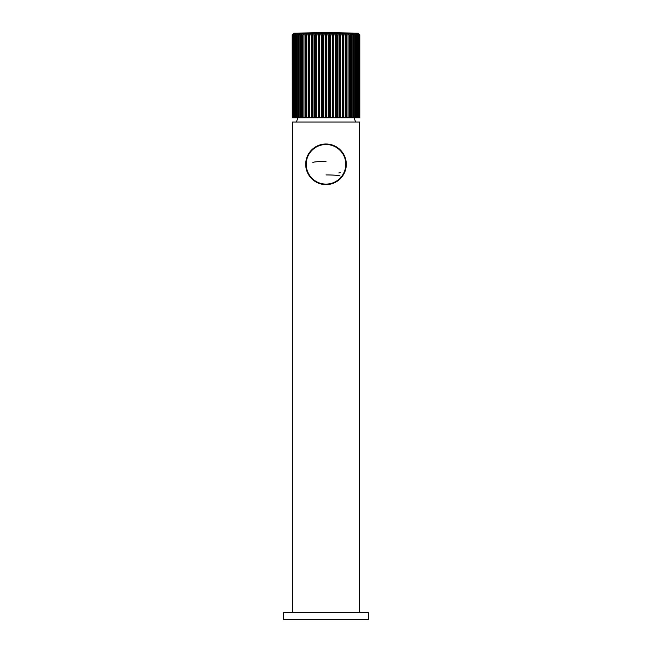 <?xml version="1.0" encoding="UTF-8"?>
<svg xmlns="http://www.w3.org/2000/svg" width="652" height="652" viewBox="0 0 652 652"><rect width="100%" height="100%" fill="white"/><g stroke="black" fill="none" stroke-linecap="round" stroke-linejoin="round"><path stroke-width="0.98" d="M312.846 162.576A13.154 1.149 0 0 1 326 161.427M340.173 172.405A14.173 1.239 0 0 1 338.828 172.935M340.116 176.048A14.173 1.239 180 0 0 326 174.923M318.355 183.114L317.165 182.584M313.229 180.091L311.452 178.461M311.2 178.2L311.925 178.941M313.115 179.993L313.881 180.596M315.169 181.476L316.22 182.095M317.051 182.527L317.777 182.87M318.535 183.179L326.008 184.606A20.302 20.302 0 0 1 305.698 164.304L305.707 164.858M305.739 165.559L305.853 166.822M305.943 167.458L306.057 168.094M306.187 168.729L306.522 170.017M306.717 170.661L306.945 171.313M307.475 172.617L307.785 173.269M308.119 173.913L308.477 174.557M309.276 175.82L309.724 176.439M310.189 177.034L310.8 177.76M311.55 178.566L312.218 179.21M314.183 180.808L314.623 181.117M315.242 181.517L315.861 181.892M318.412 183.139L319.61 183.579M320.385 183.815L321.037 183.994M321.697 184.149L322.21 184.247M322.781 184.353L329.643 184.28M329.782 184.255L330.303 184.149M330.963 183.994L331.615 183.815M332.39 183.579L333.588 183.139M334.223 182.87L334.835 182.584M336.139 181.892L336.758 181.517M337.377 181.117L338.999 179.895M340.548 178.461L339.684 179.3M339.227 179.707L339.79 179.202M340.238 178.778L340.809 178.192M341.379 177.556L341.811 177.034M342.276 176.439L342.724 175.82M343.522 174.557L343.881 173.913M344.215 173.269L344.525 172.617M345.055 171.313L345.283 170.661M345.478 170.017L345.813 168.729M345.943 168.094L346.057 167.458M346.147 166.822L346.261 165.559M346.293 164.858L346.302 164.304A20.302 20.302 0 0 1 326 184.606L333.474 183.179M329.284 184.337L326.791 184.589M325.209 184.589L324.802 184.573M324.557 184.557L324.052 184.516M323.604 184.467L322.805 184.353M333.905 183L332.781 183.44M335.715 182.128L337.141 181.272M305.707 163.75L305.698 164.304A20.302 20.302 0 0 1 326 144.002A20.302 20.302 0 0 1 346.302 164.304L346.293 163.75M346.261 163.049L346.212 162.421M346.204 162.315L346.147 161.786M346.057 161.158L345.943 160.522M345.658 159.235L344.802 156.643M344.525 155.991L344.215 155.347M343.881 154.695L343.522 154.051M342.724 152.788L342.276 152.177M341.811 151.574L341.322 150.987M340.809 150.416L340.279 149.87M338.575 148.371L337.377 147.491M336.758 147.091L336.139 146.716M334.867 146.04L334.223 145.746M333.579 145.469L332.927 145.225M331.615 144.793L328.323 144.133M327.654 144.068L326.994 144.027M326.334 144.002L325.666 144.002M325.006 144.027L324.346 144.068M323.677 144.133L320.385 144.793M319.072 145.225L318.42 145.469M317.777 145.746L317.133 146.04M315.861 146.716L315.242 147.091M314.623 147.491L314.019 147.914M311.721 149.87L311.191 150.416M310.678 150.987L310.189 151.574M309.724 152.177L309.276 152.788M308.477 154.051L308.119 154.695M307.785 155.347L307.475 155.991M307.198 156.643L306.342 159.235M306.057 160.522L305.943 161.158M305.853 161.786L305.796 162.307M305.788 162.421L305.739 163.049M359.415 612.635L359.415 122.014L292.585 122.014L292.585 612.635M292.275 117.784L292.178 34.882L293.009 34.018L292.178 34.882L292.446 117.784L292.446 34.882L293.188 34.018L292.275 34.882M359.725 117.784L359.822 34.882L358.991 34.018L359.822 34.882L359.822 117.784L292.446 117.784M359.725 34.882L358.812 34.018L359.554 34.882L358.266 34.018L358.91 34.882L357.377 34.018L357.915 34.882L356.139 34.018L356.562 34.882L354.574 34.018L354.875 34.882L352.691 34.018L352.871 34.882L350.515 34.018L350.58 34.882L349.252 34.882L348.078 34.018L348.078 117.784M359.554 117.784L359.554 34.882M359.26 117.784L359.26 34.882M358.91 117.784L358.91 34.882M358.429 117.784L358.429 34.882M357.915 117.784L357.915 34.882M357.239 117.784L357.239 34.882M356.562 117.784L356.562 34.882M355.715 117.784L355.715 34.882M354.875 117.784L354.875 34.882M353.857 117.784L353.857 34.882M352.871 117.784L352.871 34.882M351.697 117.784L351.697 34.882M350.58 117.784L350.58 34.882M349.252 117.784L349.252 34.882M348.013 117.784L348.013 34.882L346.554 34.882L345.389 34.018L345.389 117.784M348.078 34.018L348.013 34.882M346.554 117.784L346.554 34.882M345.21 117.784L345.21 34.882L343.637 34.882L342.496 34.018L342.496 117.784M345.389 34.018L345.21 34.882M343.637 117.784L343.637 34.882M342.186 117.784L342.186 34.882L340.523 34.882L339.415 34.018L339.415 117.784M342.496 34.018L342.186 34.882M340.523 117.784L340.523 34.882M338.991 117.784L338.991 34.882L337.247 34.882L336.196 34.018L336.196 117.784M339.415 34.018L338.991 34.882M337.247 117.784L337.247 34.882M335.658 117.784L335.658 34.882L333.848 34.882L332.862 34.018L332.862 117.784M336.196 34.018L335.658 34.882M333.848 117.784L333.848 34.882M332.218 117.784L332.218 34.882L330.368 34.882L329.447 34.018L329.447 117.784M332.862 34.018L332.218 34.882M330.368 117.784L330.368 34.882M328.706 117.784L328.706 34.882L326.839 34.882L326 34.018L326 117.784M329.447 34.018L328.706 34.882M326.839 117.784L326.839 34.882M325.161 117.784L325.161 34.882L323.294 34.882L322.553 34.018L322.553 117.784M326 34.018L325.161 34.882M323.294 117.784L323.294 34.882M321.632 117.784L321.632 34.882L319.782 34.882L319.138 34.018L319.138 117.784M322.553 34.018L321.632 34.882M319.782 117.784L319.782 34.882M318.152 117.784L318.152 34.882L316.342 34.882L315.804 34.018L315.804 117.784M319.138 34.018L318.152 34.882M316.342 117.784L316.342 34.882M314.753 117.784L314.753 34.882L313.009 34.882L312.585 34.018L312.585 117.784M315.804 34.018L314.753 34.882M313.009 117.784L313.009 34.882M311.477 117.784L311.477 34.882L309.814 34.882L309.504 34.018L309.504 117.784M312.585 34.018L311.477 34.882M309.814 117.784L309.814 34.882M308.363 117.784L308.363 34.882L306.79 34.882L306.611 34.018L306.611 117.784M309.504 34.018L308.363 34.882M306.79 117.784L306.79 34.882M305.446 117.784L305.446 34.882L303.987 34.882L303.922 34.018L303.922 117.784M306.611 34.018L305.446 34.882M303.987 117.784L303.987 34.882M302.748 117.784L302.748 34.882L301.42 34.882L301.485 34.018L300.303 34.882L299.129 34.882L299.309 34.018L298.143 34.882L297.125 34.882L297.426 34.018L296.285 34.882L295.438 34.882L295.861 34.018L294.761 34.882L294.085 34.882L294.623 34.018L293.571 34.882L293.09 34.882L293.734 34.018L292.446 34.882M303.922 34.018L302.748 34.882M301.42 117.784L301.42 34.882M300.303 117.784L300.303 34.882M299.129 117.784L299.129 34.882M298.143 117.784L298.143 34.882M297.125 117.784L297.125 34.882M296.285 117.784L296.285 34.882M295.438 117.784L295.438 34.882M294.761 117.784L294.761 34.882M294.085 117.784L294.085 34.882M293.571 117.784L293.571 34.882M293.09 117.784L293.09 34.882M292.74 117.784L292.74 34.882M293.009 34.018L293.856 33.162L326 32.6L293.856 33.162L358.144 33.162L326 32.6L358.144 33.162L358.991 34.018M368.298 612.635L283.702 612.635L283.702 619.4L368.298 619.4L368.298 612.635M306.204 164.304A19.796 19.796 0 0 1 326 144.508A19.796 19.796 0 0 1 345.796 164.304A19.796 19.796 0 0 1 326 184.1A19.796 19.796 0 0 1 306.204 164.304M320.238 183.774L322.463 184.296M324.647 184.565L326 184.606M297.907 117.784L296.391 122.014M354.093 117.784L355.609 122.014M358.144 33.162L326 32.6L293.856 33.162M329.505 184.304L331.428 183.864"/></g></svg>
